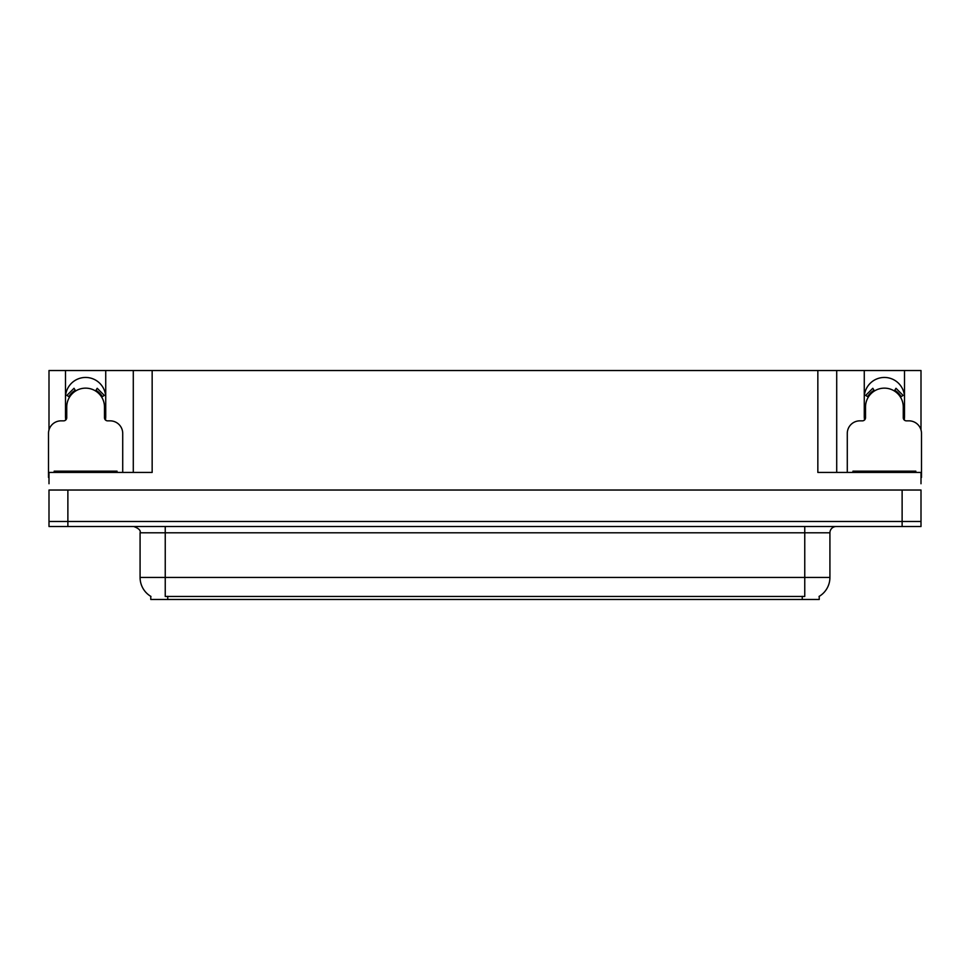 <?xml version="1.0" encoding="UTF-8"?>
<svg xmlns="http://www.w3.org/2000/svg" width="970" height="970" viewBox="0 0 970 970"><rect width="100%" height="100%" fill="white"/><g stroke="black" fill="none" stroke-linecap="round" stroke-linejoin="round"><path stroke-width="1.45" d="M904.21 419.949A20.128 20.128 0 0 0 904.513 416.445L904.513 370.528L921.003 370.528L921.003 429.904M105.427 419.949A20.128 20.128 0 0 0 105.73 416.445L105.73 370.528L133.29 370.528L133.29 472.426M819.226 596.332L819.226 599.472L150.774 599.472L150.774 596.332M65.487 397.579A20.128 20.128 0 0 1 85.615 377.451A20.128 20.128 0 0 1 105.73 397.579M67.876 526.516L921.003 526.516L921.003 521.484L48.997 521.484L48.997 490.032L67.876 490.032L67.876 521.484L48.997 521.484L48.997 526.516L67.876 526.516L67.876 521.484L921.003 521.484L921.003 490.032L67.876 490.032M133.29 370.528L817.843 370.528L817.843 472.426L921.003 472.426L921.003 483.739M48.997 483.739L48.997 472.426L152.157 472.426L152.157 370.528M65.79 419.949A20.128 20.128 0 0 1 65.487 416.445L65.487 370.528L48.997 370.528L48.997 429.904M817.843 370.528L836.71 370.528L836.71 472.426M836.71 370.528L864.27 370.528L864.27 416.445A20.128 20.128 0 0 0 864.573 419.949M904.513 370.528L864.27 370.528M65.487 370.528L105.73 370.528M904.513 397.579A20.128 20.128 0 0 0 884.385 377.451A20.128 20.128 0 0 0 864.27 397.579M150.956 596.453A22.019 22.019 0 0 1 140.08 577.453L165.239 577.453L165.239 596.453L804.76 596.453L804.76 577.453L829.92 577.453L829.92 532.797A6.293 6.293 0 0 1 836.213 526.516M140.08 577.453L140.08 532.797C140.905 530.481 138.807 528.395 133.787 526.516M819.044 596.453A22.019 22.019 0 0 0 829.92 577.453M122.717 472.426L122.717 433.42A12.574 12.574 0 0 0 110.144 420.847L107.621 420.847A3.14 3.14 0 0 1 104.481 417.706L104.481 407.012A18.866 18.866 0 0 0 85.615 388.145A18.866 18.866 0 0 0 66.736 407.012L66.736 417.706A3.14 3.14 0 0 1 63.596 420.847L61.074 420.847A12.574 12.574 0 0 0 48.5 433.42L48.5 477.446A12.574 12.574 0 0 1 48.997 477.458M95.545 390.971L97.206 388.291L104.323 395.408L101.644 397.07M69.573 397.07L66.894 395.408L74.011 388.291L75.672 390.971M921.003 477.458A12.574 12.574 0 0 1 921.5 477.446L921.5 433.42A12.574 12.574 0 0 0 908.926 420.847L906.404 420.847A3.14 3.14 0 0 1 903.264 417.706L903.264 407.012A18.866 18.866 0 0 0 884.385 388.145A18.866 18.866 0 0 0 865.519 407.012L865.519 417.706A3.14 3.14 0 0 1 862.378 420.847L859.856 420.847A12.574 12.574 0 0 0 847.283 433.42L847.283 472.426M894.328 390.971L895.989 388.291L903.106 395.408L900.427 397.07M868.356 397.07L865.677 395.408L872.794 388.291L874.455 390.971M54.162 472.426L54.162 471.165L117.055 471.165L117.055 472.426M852.945 472.426L852.945 471.165L915.838 471.165L915.838 472.426M902.124 490.032L902.124 526.516M802.251 599.472L802.251 596.332M167.749 599.472L167.749 596.332M804.76 526.516L804.76 532.797L140.08 532.797M829.92 532.797L804.76 532.797L804.76 577.453L165.239 577.453L165.239 526.516M102.371 396.621A19.715 19.715 0 0 0 95.994 390.255M75.223 390.255A19.715 19.715 0 0 0 68.846 396.621M101.826 396.96A19.073 19.073 0 0 0 95.654 390.789M75.563 390.789A19.073 19.073 0 0 0 69.391 396.96M901.154 396.621A19.715 19.715 0 0 0 894.776 390.255M874.006 390.255A19.715 19.715 0 0 0 867.629 396.621M900.609 396.96A19.073 19.073 0 0 0 894.437 390.789M874.346 390.789A19.073 19.073 0 0 0 868.174 396.96M113.914 471.165L113.914 472.426M57.303 471.165L57.303 472.426M912.697 471.165L912.697 472.426M856.086 471.165L856.086 472.426"/></g></svg>
